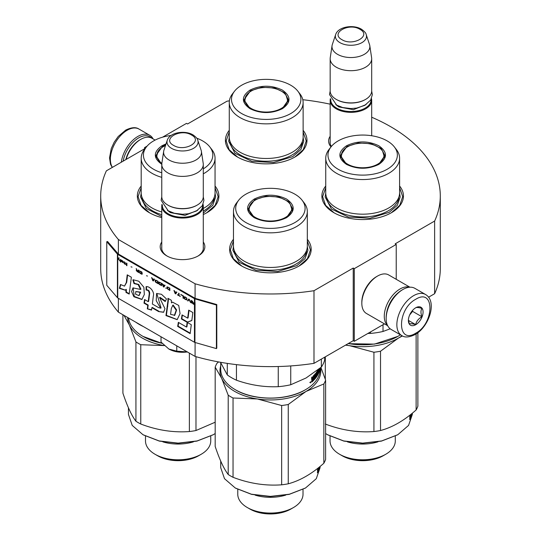 <?xml version="1.0" encoding="UTF-8"?>
<svg xmlns="http://www.w3.org/2000/svg" width="541" height="541" viewBox="0 0 541 541"><rect width="100%" height="100%" fill="white"/><g stroke="black" fill="none" stroke-linecap="round" stroke-linejoin="round"><path stroke-width="0.81" d="M118.378 298.334L118.378 312.137A169.793 98.029 180 0 1 100.707 268.6L100.707 195.95A169.793 98.029 180 0 0 118.378 239.494L195.085 283.782A169.793 98.029 180 0 0 313.99 290.706L353.232 268.052L354.281 268.661L396.222 244.444L395.173 243.835L434.626 221.059L434.626 293.709L428.553 297.212M162.598 137.171L186.51 123.368L187.558 123.97L227.01 101.194A169.793 98.029 180 0 1 229.398 100.836M302.798 99.713A169.793 98.029 180 0 1 330.166 104.176M371.687 117.228A169.793 98.029 180 0 1 440.293 195.95A169.793 98.029 180 0 1 434.626 221.059M145.509 148.126L144.569 147.578L147.091 146.124M145.326 148.349L106.374 170.841A169.793 98.029 180 0 0 100.707 195.95M203.288 241.989A22.33 12.896 180 0 1 198.317 255.859L198.317 255.859A22.33 12.896 180 0 1 166.736 255.859A22.33 12.896 180 0 1 161.766 241.989M331.018 146.881A22.33 12.896 180 0 1 330.166 136.291M325.743 186.016A40.778 23.547 -0 0 0 333.831 212.66A40.778 23.547 -0 0 0 391.508 212.66A40.778 23.547 -0 0 0 399.596 186.016M229.276 130.32A40.778 23.547 -0 0 0 237.364 156.964A40.778 23.547 -0 0 0 295.034 156.964A40.778 23.547 -0 0 0 303.122 130.32M141.194 186.016A40.778 23.547 -0 0 0 149.282 212.66A40.778 23.547 -0 0 0 161.766 217.577M203.288 214.54A40.778 23.547 -0 0 0 206.96 212.66A40.778 23.547 -0 0 0 215.048 186.016M233.469 239.291A40.778 23.547 -0 0 0 241.556 265.935A40.778 23.547 -0 0 0 299.234 265.935A40.778 23.547 -0 0 0 307.322 239.291M440.293 195.95L440.293 268.6A169.793 98.029 180 0 1 434.626 293.709M144.569 147.578L144.569 148.789M118.378 239.494L118.378 254.02A0.893 0.514 180 0 1 118.209 253.885L107.558 241.489L106.766 241.712L106.766 285.303L117.411 297.699A1.779 1.028 0 0 0 117.749 297.969L194.456 342.264A1.779 1.028 0 0 0 194.922 342.453L216.4 348.6L216.4 305.016L194.922 298.869A1.779 1.028 180 0 1 194.456 298.673L117.749 254.385A1.779 1.028 180 0 1 117.411 254.114L106.766 241.712M195.085 342.5L195.085 356.424L118.378 312.137M195.085 283.782L195.085 298.307L118.378 254.02M313.99 290.706L313.99 363.356A169.793 98.029 180 0 1 195.085 356.424M313.99 363.356L353.232 340.702L353.232 268.052M354.281 268.661L354.281 341.303L353.232 340.702M384.468 323.876L354.281 341.303M396.222 244.444L396.222 279.298M203.288 246.845A20.849 12.037 180 0 1 203.375 247.954A20.849 12.037 180 0 1 197.776 256.163M167.277 256.163A20.849 12.037 180 0 1 161.678 247.954A20.849 12.037 180 0 1 161.766 246.845M331.376 146.435A20.849 12.037 180 0 1 330.078 142.256A20.849 12.037 180 0 1 330.166 141.14M237.627 157.113L229.141 149.668L226.165 140.924L229.276 131.984M303.122 131.984L306.24 140.924L303.264 149.668L294.771 157.113M334.101 212.809L325.608 205.364L322.632 196.62L325.743 187.68M399.596 187.68L402.707 196.62L399.731 205.364L391.238 212.809M307.322 240.955L310.433 249.888L307.457 258.639L298.963 266.084M241.827 266.084L233.333 258.639L230.358 249.888L233.469 240.955M215.048 187.68L218.158 196.62L215.183 205.364L206.689 212.809M149.553 212.809L141.059 205.364L138.083 196.62L141.194 187.68M123.159 161.15A22.539 13.011 -60 0 1 138.692 137.894A22.539 13.011 -60 0 1 151.656 138.104M121.299 162.226A23.73 13.701 -60 0 1 137.854 136.44A23.73 13.701 -60 0 1 149.722 135.264A23.73 13.701 -60 0 1 153.103 138.936M425.49 294.48L414.798 288.306A23.73 13.701 120 0 0 402.937 289.482L402.098 289.969A22.539 13.011 120 0 0 386.159 317.574L386.159 318.541A23.73 13.701 120 0 0 391.069 329.401L401.767 335.576C404.763 337.733 409.212 337.395 415.116 334.548C428.912 327.001 437.662 301.411 425.49 294.48A23.73 13.701 120 0 0 413.628 295.656A23.73 13.701 120 0 0 398.129 316.566A23.73 13.701 120 0 0 401.767 335.576M402.098 289.969L402.937 289.482A23.73 13.701 120 0 0 386.159 318.541M415.725 299.288C396.79 309.175 396.79 345.178 415.725 333.195C434.666 323.308 434.666 287.305 415.725 299.288M415.725 307.768A10.38 5.992 120 0 0 408.387 320.482A10.38 5.992 120 0 0 415.725 324.715A10.38 5.992 120 0 0 423.069 312.001A10.38 5.992 120 0 0 415.725 307.768M408.408 319.859L409.361 324.025C410.159 323.464 412.256 323.653 415.65 324.586C416.448 321.226 418.545 318.622 421.946 316.762C420.648 313.212 420.648 310.419 421.946 308.37C418.545 307.437 416.448 307.247 415.65 307.809M415.65 324.586L408.455 320.434M421.946 316.762L412.58 311.352L412.58 310.399M411.606 311.602A8.899 5.139 120 0 1 409.652 314.99L412.58 311.352M155.111 140.092L151.913 138.246A22.242 12.842 120 0 0 140.795 139.348L139.74 139.95A20.761 11.983 120 0 0 125.81 159.622M139.74 139.95L140.788 139.348A22.242 12.842 120 0 0 140.788 139.348A22.242 12.842 120 0 0 126.121 159.439M409.591 287.23A22.242 12.842 120 0 0 399.995 289.002A22.242 12.842 120 0 0 385.889 307.288A22.242 12.842 120 0 0 387.539 325.439M409.929 287.21L388.681 274.943A22.242 12.842 120 0 0 377.557 276.045L376.509 276.647A20.761 11.983 120 0 0 361.828 302.074L361.828 303.285A22.242 12.842 120 0 0 366.44 313.469L387.687 325.736M376.509 276.647L377.557 276.045A22.242 12.842 120 0 0 361.828 303.285M398.108 292.857A20.761 11.983 120 0 0 386.666 312.678M371.687 135.744L371.687 100.362A20.761 11.983 0 0 1 358.872 111.432A20.761 11.983 0 0 1 336.245 108.836A20.761 11.983 180 0 1 330.166 100.362A20.761 11.983 180 0 1 330.389 98.611M371.687 100.362A20.761 11.983 0 0 0 371.464 98.611M371.079 99.402A20.166 11.645 0 0 1 359.021 110.54A20.166 11.645 0 0 1 336.664 108.105A20.166 11.645 180 0 1 330.774 99.402M336.664 99.632L336.245 99.388L336.664 99.632A20.166 11.645 0 0 0 365.189 99.632A20.166 11.645 0 0 0 365.391 99.51M365.189 99.632L365.608 99.388A20.761 11.983 0 0 1 336.245 99.388A20.761 11.983 180 0 1 330.166 90.915L330.166 58.705A20.761 11.983 180 0 1 330.24 57.671L332.059 45.654A18.942 10.935 180 0 1 332.33 44.531L335.65 34.583A15.554 8.981 0 0 0 339.924 42.638A15.554 8.981 -0 0 0 358.216 44.22A15.554 8.981 -0 0 0 366.196 34.583L369.523 44.531A18.942 10.935 0 0 1 369.794 45.654L371.606 57.671A20.761 11.983 0 0 1 371.687 58.705A20.761 11.983 0 0 1 358.872 69.782A20.761 11.983 0 0 1 336.245 67.185A20.761 11.983 180 0 1 330.166 58.705M365.608 99.388A20.761 11.983 0 0 0 371.687 90.915L371.687 58.705M369.794 45.654A18.942 10.935 0 0 1 358.926 56.514A18.942 10.935 0 0 1 337.53 54.33A18.942 10.935 180 0 1 332.059 45.654M203.288 249.063L203.288 206.06A20.761 11.983 0 0 1 190.473 217.137A20.761 11.983 0 0 1 167.845 214.534A20.761 11.983 180 0 1 161.766 206.06A20.761 11.983 180 0 1 161.989 204.309M203.288 206.06A20.761 11.983 0 0 0 203.064 204.309M202.679 205.107A20.166 11.645 0 0 1 190.621 216.238A20.166 11.645 0 0 1 168.265 213.81A20.166 11.645 180 0 1 162.374 205.107M168.265 205.337L167.845 205.093L168.265 205.337A20.166 11.645 0 0 0 196.789 205.337A20.166 11.645 0 0 0 196.992 205.215M196.789 205.337L197.208 205.093A20.761 11.983 0 0 1 167.845 205.093A20.761 11.983 180 0 1 161.766 196.613L161.766 164.41A20.761 11.983 180 0 1 161.84 163.368A21.275 12.281 180 0 1 158.141 151.243A21.275 12.281 180 0 1 163.078 146.78A21.275 12.281 0 0 1 165.478 145.59M197.208 205.093A20.761 11.983 0 0 0 203.288 196.613L203.288 164.41A20.761 11.983 0 0 0 203.206 163.368L201.394 151.352A18.942 10.935 0 0 0 201.124 150.229L197.796 140.288C197.641 138.821 196.031 137.015 192.981 134.865C184.866 129.982 169.678 132.369 167.25 140.288A15.554 8.981 0 0 0 171.524 148.335A15.554 8.981 -0 0 0 189.817 149.918A15.554 8.981 -0 0 0 197.796 140.288M203.288 164.41A20.761 11.983 0 0 1 190.473 175.48A20.761 11.983 0 0 1 167.845 172.883A20.761 11.983 180 0 1 161.766 164.41M201.394 151.352A18.942 10.935 0 0 1 190.527 162.212A18.942 10.935 0 0 1 169.13 160.035A18.942 10.935 180 0 1 163.659 151.352A18.942 10.935 180 0 1 163.93 150.229L167.25 140.288M168.893 349.053C174.209 351.927 180.417 352.888 187.517 351.934L176.765 351.163L168.893 349.053L161.022 342.074L161.022 336.759M176.765 345.848L176.765 351.163M378.815 164.41C368.049 169.522 357.29 169.522 346.524 164.41C337.672 158.195 337.672 151.98 346.524 145.766C357.29 140.653 368.049 140.653 378.815 145.766C387.667 151.98 387.667 158.195 378.815 164.41L378.761 164.444M400.394 334.784A49.677 28.68 180 0 1 397.797 336.401L374.433 344.117L348.093 343.663M397.378 336.644L397.797 336.401A49.677 28.68 180 0 1 348.262 343.569M325.743 158.236L325.743 192.867A36.923 21.315 180 0 0 348.539 212.559A36.923 21.315 180 0 0 388.776 207.94A36.923 21.315 0 0 0 399.596 192.867L399.596 158.236A36.923 21.315 0 0 0 396.377 149.532L394.342 146.909A34.698 20.031 0 0 0 338.132 140.924A34.698 20.031 180 0 0 330.997 146.909L328.962 149.532A36.923 21.315 180 0 0 325.743 158.236A36.923 21.315 180 0 0 348.539 177.928A36.923 21.315 180 0 0 388.776 173.309A36.923 21.315 0 0 0 399.596 158.236M330.997 146.909A34.698 20.031 180 0 0 342.994 171.585A34.698 20.031 180 0 0 387.207 169.252A34.698 20.031 0 0 0 394.342 146.909M346.734 164.532L340.424 155.571L346.943 146.489L358.331 142.98L371.18 143.703L381.162 148.437L384.915 155.571L378.612 164.525M340.958 155.693L340.573 157.025M384.766 157.025L384.38 155.693M370.524 331.924L370.524 333.405L367.846 333.472M383.014 324.715L383.014 331.471A54.864 31.676 180 0 1 370.524 333.405M390.189 328.813L383.014 331.471M399.589 193.11L400.198 196.992L397.344 205.282L389.209 212.315L369.99 218.246L348.309 217.009L331.464 209.029L325.141 196.992L325.75 193.11M345.78 345.002A50.421 29.106 -0 0 0 349.621 345.692L345.53 345.144M342.223 455.786A28.916 16.697 0 0 0 383.116 455.786L385.74 454.271A32.622 18.834 0 0 1 339.599 454.271L342.223 455.786L339.599 454.271A32.622 18.834 180 0 1 330.044 440.956L330.044 436.093M385.74 454.271A32.622 18.834 0 0 0 395.295 440.956L395.295 436.093M347.369 441.848A32.622 18.834 0 0 0 377.97 441.848M397.601 434.829L381.452 441.104L362.666 443.262L343.887 441.104L327.907 434.93M412.343 413.175L412.343 414.44L408.563 425.415L397.797 434.721L381.682 440.935L362.673 443.12L343.657 440.935L327.542 434.721L325.608 433.537M380.526 351.231L398.318 338.159A50.421 29.106 -0 0 1 349.621 345.692L373.926 352.245A56.352 32.534 0 0 0 380.526 351.231L380.526 430.528C392.387 427.37 404.249 420.519 416.117 409.977A56.352 32.534 0 0 0 417.882 406.169L417.882 332.681M402.443 335.934L398.318 338.159A50.421 29.106 0 0 0 402.064 335.745M416.117 333.939L416.117 409.977M373.926 352.245L373.926 431.549A56.352 32.534 0 0 0 380.526 430.528M325.31 356.817L325.31 379.261M373.926 431.549C357.723 432.732 341.52 430.223 325.31 424.022M411.288 414.704L411.735 414.744L411.099 418.186L411.329 416.076A49.677 28.68 0 0 1 409.767 419.41L410.105 417.334A49.677 28.68 0 0 0 411.532 413.987L411.545 413.824M411.735 414.744L411.735 413.676M410.93 416.029L411.045 415.346M410.051 417.699A49.082 28.342 0 0 0 410.687 416.171M411.329 416.076L410.761 416.009M409.686 416.78A49.082 28.342 0 0 0 410.687 414.521A49.677 28.68 0 0 1 410.382 415.15L410.105 415.109M410.159 414.94L409.686 419.552L410.071 417.233L409.686 417.165M410.382 415.15L410.45 414.704M410.071 417.233A49.677 28.68 0 0 0 411.512 413.885L411.478 413.885M411.836 415.4L411.836 413.595M411.985 415.414L411.985 413.473M341.175 455.184C352.367 461.98 372.972 461.98 384.164 455.184M342.69 151.243A21.275 12.281 180 0 0 351.217 165.823A21.275 12.281 180 0 0 377.713 164.153A21.275 12.281 0 0 0 382.649 151.243A21.275 12.281 0 0 0 347.626 146.78A21.275 12.281 180 0 0 342.69 151.243L340.796 157.587A21.87 12.626 180 0 0 340.803 157.925M384.536 157.925A21.87 12.626 0 0 0 384.543 157.587L382.649 151.243M282.348 108.714C271.582 113.826 260.816 113.826 250.05 108.714C241.198 102.499 241.198 96.284 250.05 90.07C260.816 84.957 271.582 84.957 282.348 90.07C291.2 96.284 291.2 102.499 282.348 108.714L282.287 108.748M229.276 102.54L229.276 137.171A36.923 21.315 180 0 0 252.072 156.863A36.923 21.315 180 0 0 292.309 152.244A36.923 21.315 0 0 0 303.122 137.171L303.122 102.54A36.923 21.315 0 0 0 299.91 93.836L297.875 91.213A34.698 20.031 0 0 0 241.665 85.228A34.698 20.031 180 0 0 234.524 91.213L232.495 93.836A36.923 21.315 180 0 0 229.276 102.54A36.923 21.315 180 0 0 252.072 122.232A36.923 21.315 180 0 0 292.309 117.613A36.923 21.315 0 0 0 303.122 102.54M234.524 91.213A34.698 20.031 180 0 0 246.527 115.889A34.698 20.031 180 0 0 290.733 113.556A34.698 20.031 0 0 0 297.875 91.213M250.267 108.836L243.957 99.875L250.469 90.793L261.864 87.284L274.713 88.014L284.694 92.741L288.441 99.875L282.145 108.829M244.491 99.997L244.099 101.329M288.299 101.329L287.913 99.997M303.122 137.414L303.731 141.296L300.877 149.587L292.742 156.619L273.523 162.55L251.835 161.313L234.997 153.333L228.667 141.296L229.276 137.414M246.223 95.547A21.275 12.281 180 0 0 254.75 110.127A21.275 12.281 180 0 0 281.246 108.457A21.275 12.281 0 0 0 286.175 95.547A21.275 12.281 0 0 0 251.159 91.084A21.275 12.281 180 0 0 246.223 95.547L244.329 101.891A21.87 12.626 180 0 0 244.336 102.229M288.069 102.229A21.87 12.626 0 0 0 288.076 101.891L286.175 95.547M310.933 381.797L310.581 382.933L310.933 381.797M286.541 217.685C275.775 222.797 265.016 222.797 254.25 217.685C245.398 211.47 245.398 205.255 254.25 199.041C265.016 193.928 275.775 193.928 286.541 199.041C295.393 205.255 295.393 211.47 286.541 217.685L286.487 217.719M320.069 368.137L320.069 369.395A49.677 28.68 180 0 1 305.523 389.676L305.104 389.919C287.034 400.901 253.756 400.901 235.687 389.919L235.267 389.676A49.677 28.68 180 0 1 220.721 369.395L220.721 362.781M305.104 389.919L305.523 389.676A49.677 28.68 180 0 1 235.267 389.676L235.687 389.919M233.469 211.511L233.469 246.135A36.923 21.315 180 0 0 256.265 265.834A36.923 21.315 180 0 0 296.502 261.208A36.923 21.315 0 0 0 307.322 246.135L307.322 211.511A36.923 21.315 0 0 0 304.103 202.807L302.067 200.184A34.698 20.031 0 0 0 245.857 194.192A34.698 20.031 180 0 0 238.723 200.184L236.688 202.807A36.923 21.315 180 0 0 233.469 211.511A36.923 21.315 180 0 0 256.265 231.203A36.923 21.315 180 0 0 296.502 226.584A36.923 21.315 0 0 0 307.322 211.511M238.723 200.184A34.698 20.031 180 0 0 250.72 224.86A34.698 20.031 180 0 0 294.933 222.527A34.698 20.031 0 0 0 302.067 200.184M254.459 217.807L248.15 208.846L254.669 199.764L266.057 196.248L278.906 196.978L288.887 201.712L292.64 208.846L286.338 217.8M248.684 208.968L248.299 210.3M292.492 210.3L292.106 208.968M324.695 357.175L324.695 359.86A54.864 31.676 0 0 1 321.347 367.075L306.044 378.003L290.74 384.746A54.864 31.676 180 0 1 278.25 386.68C264.312 387.295 250.375 385.138 236.444 380.208A54.864 31.676 180 0 1 227.294 374.927L220.498 362.281M321.347 359.109L321.347 367.075M227.294 363.403L227.294 374.927M236.444 364.634L236.444 380.208M278.25 366.528L278.25 386.68M290.74 365.926L290.74 384.746M319.846 368.32L319.799 369.239L319.799 368.353M319.724 369.233L319.582 368.536M319.954 368.232A49.677 28.68 180 0 1 319.826 369.097L319.866 368.306M311.778 377.341L311.778 378.423L312.536 378.747L312.279 376.901A49.677 28.68 180 0 1 311.643 377.456L311.643 379.397L312.042 379.606L311.643 381.851M315.525 373.466L315.525 373.466A49.677 28.68 180 0 1 313.374 375.86L313.131 378.186L312.536 378.747M315.173 373.892L315.173 374.805M315.173 375.975L315.173 376.8M315.471 373.533L315.714 377.097L315.22 376.969M319.724 368.421L319.67 369.902A49.677 28.68 180 0 1 318.379 373.669L318.209 370.152A49.677 28.68 180 0 1 317.283 371.85L317.283 373.04A49.677 28.68 180 0 0 317.912 371.931L318.04 373.987L317.655 374.189A49.677 28.68 180 0 1 316.58 375.914L316.58 372.039L316.16 372.634L316.16 376.509L315.714 377.097M316.58 375.914L316.16 375.819M317.709 373.946L317.709 373.337L317.094 373.189A49.082 28.342 180 0 1 316.83 373.635M317.655 373.29A49.677 28.68 180 0 1 316.992 374.392L316.837 374.358M317.885 369.895A49.677 28.68 180 0 1 316.992 371.417L316.992 374.392M318.493 369.408L318.257 370.693M318.838 369.138L318.838 369.909A49.677 28.68 180 0 1 318.493 370.727L318.487 370.761M319.068 368.948L318.838 371.052M319.582 369.226L319.555 369.476A49.677 28.68 180 0 1 319.068 371.085M319.562 368.549A49.677 28.68 180 0 1 319.156 369.936L319.156 369.036A49.677 28.68 180 0 0 319.231 368.82M318.209 370.152L317.783 370.085M317.283 371.85L316.864 371.768M317.222 373.026L316.83 372.945M317.222 372.052A49.082 28.342 180 0 1 316.83 372.742M317.472 372.715L317.472 373.256M318.04 373.987L317.912 374.615L317.459 374.534M316.539 375.907A49.082 28.342 180 0 1 316.16 376.489M316.052 376.651A49.082 28.342 180 0 1 314.037 379.214M317.912 374.615A49.677 28.68 180 0 1 314.037 379.951L314.037 379.052A49.677 28.68 180 0 0 315.146 377.807L315.22 376.813L314.686 376.664A49.082 28.342 180 0 1 314.301 377.131M315.22 376.813A49.677 28.68 180 0 1 314.301 377.875L314.301 376.982A49.677 28.68 180 0 0 315.22 375.921L315.22 374.879L314.612 374.676A49.082 28.342 180 0 1 313.165 376.279L313.077 376.516M315.146 374.825A49.677 28.68 180 0 1 313.685 376.441L313.165 376.279M318.541 372.418L318.838 370.808A49.677 28.68 180 0 1 318.493 371.62L318.257 372.336M318.838 370.808L318.264 370.734A49.082 28.342 180 0 1 318.257 370.734M312.38 380.681A49.677 28.68 180 0 0 313.131 379.978L313.131 379.079A49.677 28.68 180 0 1 312.279 379.877L312.38 380.681L311.778 379.978M313.131 379.079L312.617 378.903A49.082 28.342 180 0 1 311.778 379.694L311.792 379.701M312.279 379.877L311.92 379.741M313.077 378.233L313.077 379.058M313.077 380.025L313.077 380.242A49.082 28.342 180 0 1 311.643 381.608M313.685 376.441L313.131 376.529M313.591 376.685L313.591 380.411L313.077 380.242M313.591 380.411A49.677 28.68 180 0 1 311.914 381.993L311.65 381.892M310.717 381.79L310.662 382.135M310.859 381.858L309.804 382.534M307.315 246.385L307.924 250.267L305.07 258.557L296.935 265.59L277.716 271.514L256.035 270.284L239.19 262.304L232.867 250.267L233.475 246.385M218.578 361.929L216.948 363.336A56.352 32.534 180 0 0 215.183 367.143L221.695 378.382A50.421 29.106 -0 0 0 234.747 391.434A50.421 29.106 -0 0 0 257.347 398.967L233.036 398L233.036 477.297C249.245 483.498 265.448 486.007 281.651 484.817A56.352 32.534 0 0 0 288.252 483.803L288.252 404.499A56.352 32.534 0 0 1 281.651 405.52L281.651 484.817M220.721 365.872A50.421 29.106 180 0 0 221.695 378.382L228.207 395.214A56.352 32.534 0 0 0 230.547 396.648A56.352 32.534 0 0 0 233.036 398M249.949 509.061A28.916 16.697 0 0 0 290.842 509.061L293.465 507.546A32.622 18.834 0 0 1 247.325 507.546L249.949 509.061L247.325 507.546A32.622 18.834 180 0 1 237.77 494.231L237.77 489.368M293.465 507.546A32.622 18.834 0 0 0 303.021 494.231L303.021 489.368M255.095 495.123A32.622 18.834 0 0 0 285.695 495.123M305.327 488.104L289.178 494.379L270.399 496.537L251.612 494.379L235.633 488.205M320.069 466.45L320.069 467.715L316.289 478.69L305.523 487.989L289.408 494.21L270.399 496.395L251.382 494.21L235.267 487.996L224.501 478.69L220.721 467.715L220.721 461.101M215.183 367.143L215.183 446.44C219.524 459.492 223.866 468.844 228.207 474.511L228.207 395.214M281.651 405.52L257.347 398.967A50.421 29.106 -0 0 0 306.044 391.434L288.252 404.499M320.908 367.447L325.608 380.147A56.352 32.534 0 0 1 323.843 383.954L306.044 391.434A50.421 29.106 0 0 0 320.529 367.758M323.843 383.954L323.843 463.252C311.974 473.794 300.113 480.645 288.252 483.803M233.036 477.297A56.352 32.534 0 0 1 230.547 475.945A56.352 32.534 180 0 1 228.207 474.511M323.843 463.252A56.352 32.534 0 0 0 325.608 459.444L325.608 380.147M319.014 467.979L319.46 468.019L318.825 471.461L319.055 469.351A49.677 28.68 0 0 1 317.493 472.685L317.831 470.609A49.677 28.68 0 0 0 319.258 467.262L319.271 467.099M319.46 468.019L319.46 466.951M318.656 469.304L318.771 468.614M317.777 470.974A49.082 28.342 0 0 0 318.412 469.439M319.055 469.351L318.487 469.284M317.418 470.055A49.082 28.342 0 0 0 318.412 467.796A49.677 28.68 0 0 1 318.108 468.425L317.831 468.378M317.885 468.215L317.418 472.827L317.797 470.508L317.418 470.44M318.108 468.425L318.176 467.979M317.797 470.508A49.677 28.68 0 0 0 319.237 467.16L319.204 467.16M319.562 468.675L319.562 466.869M319.711 468.689L319.711 466.748M248.901 508.452C260.093 515.255 280.698 515.255 291.89 508.452M250.415 204.518A21.275 12.281 180 0 0 258.943 219.091A21.275 12.281 180 0 0 285.438 217.428A21.275 12.281 0 0 0 290.375 204.518A21.275 12.281 0 0 0 255.352 200.055A21.275 12.281 180 0 0 250.415 204.518L248.522 210.862A21.87 12.626 180 0 0 248.529 211.2M292.262 211.2A21.87 12.626 0 0 0 292.268 210.862L290.375 204.518M162.199 343.413L142.993 336.401A49.677 28.68 180 0 1 128.555 318.013M162.063 343.264A49.677 28.68 180 0 1 142.993 336.401L143.412 336.644M203.288 208.461A36.923 21.315 180 0 0 204.227 207.94A36.923 21.315 0 0 0 215.048 192.867L215.048 158.236A36.923 21.315 0 0 0 211.829 149.532L209.793 146.909A34.698 20.031 0 0 0 196.728 138.178M203.288 173.837A36.923 21.315 180 0 0 204.227 173.309A36.923 21.315 0 0 0 215.048 158.236M203.288 168.88A34.698 20.031 0 0 0 209.793 146.909M171.118 135.466A34.698 20.031 0 0 0 153.583 140.924A34.698 20.031 180 0 0 146.449 146.909L144.413 149.532A36.923 21.315 180 0 0 141.194 158.236A36.923 21.315 180 0 0 161.766 177.347M161.766 164.275L155.876 155.571L162.395 146.489L165.702 144.92M156.41 155.693L156.024 157.025M161.975 164.41C153.123 158.195 153.123 151.98 161.975 145.766L166.046 143.899M161.766 172.755A34.698 20.031 180 0 1 146.449 146.909M161.766 211.977A36.923 21.315 180 0 1 141.194 192.867L141.194 158.236M143.331 326.548A54.864 31.676 180 0 1 135.696 322.138M215.041 193.11L215.649 196.992L212.796 205.282L203.288 213.066M161.766 216.495L146.32 208.501L140.592 196.992L141.201 193.11M123.99 315.383L129.421 325.107A50.421 29.106 -0 0 0 142.472 338.159A50.421 29.106 -0 0 0 164.336 345.577M127.703 317.526A50.421 29.106 180 0 0 129.421 325.107L135.933 341.939A56.352 32.534 0 0 0 138.273 343.373A56.352 32.534 0 0 0 140.761 344.725L140.761 424.022C156.971 430.223 173.174 432.732 189.377 431.549A56.352 32.534 0 0 0 195.977 430.528L195.977 356.681M164.342 345.584L140.761 344.725M157.674 455.786A28.916 16.697 0 0 0 198.567 455.786L201.191 454.271A32.622 18.834 0 0 1 155.051 454.271L157.674 455.786L155.051 454.271A32.622 18.834 180 0 1 145.495 440.956L145.495 436.093M201.191 454.271A32.622 18.834 0 0 0 210.747 440.956L210.747 436.093M162.821 441.848A32.622 18.834 0 0 0 193.421 441.848M213.053 434.829L196.904 441.104L178.124 443.262L159.338 441.104L143.358 434.93M215.183 433.537L213.249 434.721L197.134 440.935L178.124 443.12L159.108 440.935L142.993 434.721L132.227 425.415L128.447 414.44L128.447 407.826M122.908 314.754L122.908 393.165C127.25 406.217 131.591 415.576 135.933 421.236L135.933 341.939M215.183 422.217L195.977 430.528M189.377 353.131L189.377 431.549M140.761 424.022A56.352 32.534 0 0 1 138.273 422.677A56.352 32.534 180 0 1 135.933 421.236M156.626 455.184C167.818 461.98 188.424 461.98 199.615 455.184M156.254 157.925A21.87 12.626 180 0 1 156.248 157.587L158.141 151.243M192.461 301.148L192.981 302.399L192.19 302.642L192.677 303.237M193.238 303.765L194.665 304.603A1.481 0.859 0 0 0 195.058 304.766L195.145 304.793M192.697 302.838L194.456 303.697L194.456 304.468L192.63 302.946L193.056 302.696L194.665 303.575L194.665 304.603M192.19 302.642L192.772 303.704L194.456 304.725A1.779 1.028 0 0 0 194.922 304.921L194.922 302.5A1.779 1.028 180 0 1 194.456 302.304L194.456 303.697M194.456 303.386L193.211 302.669L192.116 300.952L192.772 302.52M194.665 302.182L194.665 303.264M126.29 282.53L124.504 286.128L120.474 284.498L119.358 288.36L125.072 290.165L125.857 289.577L125.992 292.424L129.204 294.074L131.368 277.222L127.216 274.828L126.29 282.53L126.709 282.294L124.504 286.128M132.87 279.927L134.012 283.572L138.138 284.58L140.525 289.428L132.958 287.893L131.591 291.626L133.898 296.766L141.87 299.491L144.332 294.52L143.879 287.264L138.8 281.212L133.167 279.751M158.621 307.64L152.366 304.028L153.34 295.981C154.787 291.673 149.384 285.831 146.09 286.689L146.09 290.057C148.058 290.03 149.113 291.22 149.248 293.635L148.207 301.635L144.582 299.538L143.994 303.129L147.767 305.307L147.314 308.857L151.548 310.115L151.859 307.667L158.621 311.575L163.571 312.285L164.971 308.701L159.554 297.564L165.208 301.553L166.472 298.957L161.468 294.29L156.586 293.499L156.214 300.681L160.636 308.174L158.621 307.64M167.926 300.87L165.965 315.586L177.171 319.65L180.072 313.584L178.726 305.428L172.505 302.115L171.483 302.926L171.362 300.282L167.926 298.301L167.926 300.87L168.346 300.627L166.385 315.349L177.265 319.596M181.391 318.96L187.145 322.287L191.825 320.543L192.839 312.522L188.694 310.128L187.666 318.135L182.053 314.896L181.391 318.96L181.81 318.717L187.565 322.044L191.839 320.448M190.161 333.614L191.291 324.722L187.145 322.328L186.517 327.062L178.341 322.348L177.678 326.406L190.161 333.614M191.528 303.034L191.528 300.613L191.088 300.363L191.088 302.784L191.528 303.034M190.5 302.446L189.33 299.342L188.741 299.004L187.571 300.749L188.011 301.006L189.039 299.484L190.5 302.446M185.225 299.396L186.767 299.924L186.983 298.815L186.469 297.848L184.86 296.813L184.129 296.908L184.271 298.49L185.225 299.396L186.902 299.815M183.027 298.125L183.467 298.382L183.467 295.961L180.829 294.439L183.027 296.015L183.027 298.125L183.467 298.138M174.385 290.713L173.945 290.463L175.115 293.56L175.703 293.898L176.873 292.154L176.434 291.897L176.143 292.35L174.675 291.504L174.385 290.713M167.128 286.886L167.128 288.59L169.84 290.517L169.84 288.089L167.128 286.886M166.324 288.123L165.661 288.103L166.324 288.123M163.903 287.088L165.079 285.344L164.64 285.087L164.342 285.54L162.144 283.653L163.321 286.75L163.903 287.088M159.142 282.071L158.628 282.443L158.851 283.809L161.563 285.736L161.563 283.315L159.142 282.071M155.625 280.042L155.111 280.414L155.335 281.78L158.04 283.7L158.04 281.279L155.625 280.042M147.49 276.066L146.469 275.734M126.905 265.726L126.905 263.305L126.466 263.048L126.466 265.469L126.905 265.726M121.996 260.519L121.184 260.005L121.407 261.519L123.456 262.757L121.772 261.682L123.531 261.972L121.996 260.519M177.462 294.656L180.241 296.522L179.071 295.589L179.071 293.425L178.631 293.168L178.631 295.332L177.462 294.656M151.595 277.56L152.765 280.657L153.353 280.995L154.523 279.251L154.084 278.994L153.793 279.447L152.325 278.601L151.595 277.56M125.289 262.784L124.268 261.783L124.924 263.602L124.119 263.345L124.924 264.224L125.877 264.36L125.289 263.812L125.289 262.784M139.578 270.98L141.925 272.799L141.701 273.807L139.504 272.38L139.869 273.056L141.559 274.131L142.29 274.044L141.85 272.089L139.578 270.98M138.482 269.986L138.482 271.068L137.231 270.351L136.136 268.634L136.792 270.196L136.21 270.527L138.922 272.664L138.922 270.243L138.482 269.986M132.031 267.139L131.003 266.808M120.602 259.666L120.237 259.45L120.602 262.087L120.602 259.666M117.742 259.66L118.405 258.963L119.649 260.762L118.621 258.726L119.209 258.037L118.77 257.78L117.411 259.396A1.779 1.028 0 0 0 117.742 259.666L117.749 297.969M127.581 275.038L126.709 282.294M125.992 292.424L126.411 292.181L129.258 293.641M125.857 289.577L126.276 289.34L126.411 292.181M119.358 288.36L119.777 288.116L125.187 290.098M120.731 284.809L119.777 288.116M133.296 279.704L134.432 283.335L138.76 284.471L140.93 289.178M134.012 283.572L134.432 283.335M133.154 287.792L134.222 296.421L142.026 299.376M156.775 293.405L161.056 307.937L160.636 308.174M159.554 297.564L159.974 297.32L165.451 301.046M158.621 311.575L163.747 312.171M151.859 307.667L152.278 307.43L159.04 311.332M147.314 308.857L151.588 309.763M147.767 305.307L148.187 305.063L147.734 308.613M143.994 303.129L144.413 302.886L148.187 305.063M144.927 299.741L144.413 302.886M148.207 301.635L148.626 301.391L149.668 293.391C149.62 291.011 148.565 289.82 146.51 289.814L146.09 290.057M146.51 286.703L146.51 289.814M168.346 298.544L168.346 300.627M171.483 302.926L172.505 302.115M165.965 315.586L166.385 315.349M187.145 322.287L187.565 322.044M182.398 315.099L181.81 318.717M187.666 318.135L188.085 317.892L189.052 310.338M177.678 326.406L178.097 326.162L190.222 333.161M178.692 322.544L178.097 326.162M186.517 327.062L186.936 326.825L187.504 322.537M191.088 302.784L191.528 302.791M191.298 300.478L191.298 302.662M189.039 299.484L190.27 302.067M187.571 300.749L188.126 300.83M188.836 299.058L187.781 300.627M184.86 299.132L185.435 299.274M184.569 298.862L185.069 299.011M184.271 298.49L184.779 298.74M184.129 298.199L184.481 298.368M184.055 297.124L184.265 297.773M183.027 296.015L183.237 298.01M180.829 294.744L183.237 295.893M176.143 292.35L176.528 291.957M175.44 293.506L175.818 293.722M174.27 290.652L175.325 293.438M166.98 287.007L167.629 288.84L169.84 290.274M165.661 288.103L166.229 288.184M163.646 286.696L164.024 286.913M162.476 283.842L163.531 286.629M164.342 285.54L164.734 285.141M159.798 284.722L161.563 285.492M159.433 284.458L160.014 284.6M159.142 284.181L159.642 284.336M158.851 283.809L159.352 284.059M158.702 283.518L159.061 283.687M158.628 282.443L158.838 283.099M156.281 282.686L158.04 283.464M155.916 282.422L156.491 282.564M155.625 282.152L156.126 282.301M155.335 281.78L155.835 282.03M155.186 281.489L155.544 281.658M155.111 280.414L155.321 281.063M126.466 265.469L126.905 265.482M126.675 263.169L126.675 265.347M122.949 262.047L123.449 261.993M122.509 261.844L123.159 261.925M122.651 262.5L123.375 262.622M121.333 260.498L121.542 261.202M177.462 294.913L180.241 296.279M178.631 295.332L178.841 293.29M151.92 277.749L152.975 280.536M153.793 279.447L154.178 279.055M153.089 280.603L153.468 280.82M124.924 264.224L125.289 264.191M124.924 263.602L124.924 262.676M139.504 271.197L140.092 271.298M141.85 274.199L142.276 274.05M141.559 274.131L142.06 274.077M141.187 273.976L141.769 274.01M140.532 273.59L141.397 273.854M140.166 273.327L140.741 273.469M139.869 273.056L140.376 273.212M139.578 272.684L140.078 272.935M141.925 272.799L142.134 273.448M141.701 272.312L142.06 272.427M141.485 272.082L141.911 272.191M141.187 271.859L141.695 271.961M140.532 271.481L141.397 271.738M140.241 271.366L140.741 271.359M140.018 271.339L140.45 271.244M138.482 271.068L138.692 270.108M137.164 271.65L138.922 272.421M136.278 270.73L136.697 270.919M136.792 270.196L136.481 268.83M120.237 261.878L120.602 261.844M120.447 259.572L120.447 261.756M118.837 257.82L117.411 259.105L117.674 259.322A1.481 0.859 0 0 0 117.891 259.504M118.405 258.963L119.419 260.39M135.811 291.525L140.247 292.411L138.868 295.609L135.561 294.169L135.811 291.525L140.674 292.174L139.064 295.474M173.174 305.043L176.616 309.919L174.77 315.281L170.571 314.368L171.321 308.532L172.755 305.28L176.197 310.209L174.351 315.525M184.779 297.09L186.537 297.956L186.679 299.376L186.104 299.545L184.711 298.639L184.779 297.09M176.17 292.329L175.406 293.52L174.926 291.646M167.629 287.197L169.61 288.028L169.61 289.827L167.568 288.738L167.629 287.197M164.376 285.52L163.612 286.71L163.132 284.837M159.352 282.416L161.333 283.247L161.333 285.046L159.291 283.957L159.352 282.416M155.835 280.38L157.81 281.219L157.81 283.017L155.774 281.929L155.835 280.38M121.772 260.803L122.8 261.141L122.949 261.79L121.698 261.175L122.442 260.728M153.827 279.426L153.062 280.623L152.582 278.743M138.692 271.257L138.482 272.15L136.65 270.628L137.076 270.378L138.692 271.257L138.482 272.15M216.4 348.6L216.792 348.14L216.792 304.556L195.321 298.409A0.893 0.514 180 0 1 195.085 298.307M117.958 259.437L117.958 258.801L117.411 259.396L117.411 297.699M184.569 297.212L184.921 297.023M184.711 297.144L185.144 297.043M184.934 297.165L185.435 297.165M185.225 297.286L186.023 297.503M185.813 297.624L186.314 297.726M186.104 297.841L186.537 297.956M186.327 298.071L186.679 298.192M186.544 298.564L186.753 299.214M174.75 291.748L176.278 292.39M176.068 292.512L175.406 293.52M167.419 287.312L167.778 287.122M167.568 287.244L168.001 287.149M167.791 287.271L168.292 287.264M168.082 287.386L169.61 288.028M169.401 288.15L169.401 289.949M162.949 284.938L164.478 285.58M164.268 285.702L163.612 286.71M159.142 282.537L159.5 282.341M159.291 282.463L159.717 282.368M159.507 282.49L160.014 282.483M159.798 282.605L161.333 283.247M161.123 283.369L161.123 285.168M155.625 280.502L155.984 280.312M155.774 280.434L156.2 280.339M155.991 280.454L156.491 280.454M156.281 280.576L157.81 281.219M157.6 281.334L157.6 283.139M152.4 278.852L153.928 279.487M153.718 279.609L153.062 280.623M136.717 270.52L137.076 270.378M136.866 270.5L137.299 270.453M137.089 270.574L138.482 271.379M216.792 304.556L216.4 305.016M112.4 167.365A23.73 13.701 -60 0 1 127.162 130.266A23.73 13.701 -60 0 1 139.023 129.089L149.722 135.264M366.061 104.589L353.408 109.701L338.761 106.895L335.785 104.589M359.9 29.309C348.884 22.303 329.814 33.312 341.953 39.676C352.969 46.682 372.032 35.672 359.9 29.309M197.661 210.293L185.008 215.406L170.361 212.599L167.385 210.293M191.5 135.013C180.484 128.007 161.414 139.017 173.553 145.373C184.562 152.379 203.632 141.37 191.5 135.013M398.913 196.924A36.288 20.95 0 0 1 388.323 210.787A36.288 20.95 180 0 1 349.547 215.507A36.288 20.95 180 0 1 326.419 196.924M302.446 141.235A36.288 20.95 0 0 1 291.856 155.091A36.288 20.95 180 0 1 253.08 159.811A36.288 20.95 180 0 1 229.952 141.235M306.646 250.199A36.288 20.95 0 0 1 296.055 264.062A36.288 20.95 180 0 1 257.273 268.782A36.288 20.95 180 0 1 234.145 250.199M312.279 380.648L311.88 380.499M214.371 196.924A36.288 20.95 0 0 1 203.781 210.787A36.288 20.95 180 0 1 203.288 211.064M161.766 214.676A36.288 20.95 180 0 1 141.877 196.924M195.058 302.534L194.922 342.453M117.749 254.385L117.749 258.923M194.456 304.725L194.456 342.264M194.456 298.673L194.456 302.304M149.248 293.635L149.668 293.391M167.399 306.476L167.818 306.233M118.209 253.885L117.411 254.114L117.411 259.105M195.321 298.409L194.922 298.869L194.922 302.5M140.247 292.411L140.674 292.174M112.237 167.46L110.526 164.281L109.519 157.891L111.257 148.579L114.171 142.229L118.202 136.501L125.674 130.117C131.483 127.277 135.926 126.939 139.023 129.089M330.166 143.365L330.166 100.362M366.196 34.583C366.041 33.123 364.431 31.317 361.381 29.167C353.266 24.284 338.084 26.671 335.65 34.583M161.766 249.063L161.766 206.06M163.659 151.352L161.84 163.368M371.687 91.077L372.323 94.641L370.713 100.024L364.803 105.339L356.79 108.058L350.96 108.565L342.663 107.531L336.597 105.089L329.53 94.587L330.166 91.077M203.281 196.782L203.923 200.339L202.314 205.729L196.403 211.037L188.39 213.756L182.56 214.27L174.263 213.228L168.197 210.787L161.13 200.292L161.766 196.782M397.378 434.957L397.797 434.721M310.676 382.359L310.196 382.156M312.367 378.808L311.866 378.626M318.514 372.451L317.939 372.364M312.313 380.708L311.812 380.526M305.104 488.232L305.523 487.989M212.829 434.957L213.249 434.721M140.944 289.192L140.525 289.428M138.868 295.609L139.287 295.366M173.174 305.036L172.755 305.28"/></g></svg>
